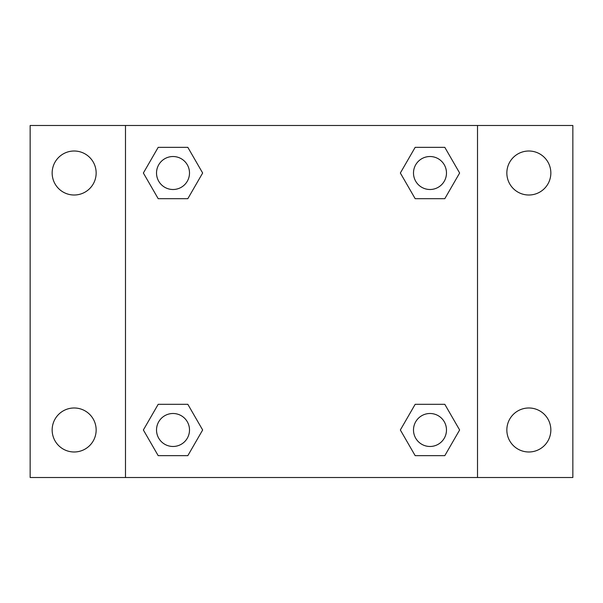 <?xml version="1.0" encoding="UTF-8"?>
<svg xmlns="http://www.w3.org/2000/svg" width="603" height="603" viewBox="0 0 603 603"><rect width="100%" height="100%" fill="white"/><g stroke="black" fill="none" stroke-linecap="round" stroke-linejoin="round"><path stroke-width="0.9" d="M74.154 451.986A22.002 22.002 0 0 0 93.209 418.987A22.002 22.002 0 0 0 55.099 418.987A22.002 22.002 0 0 0 74.154 451.986M528.846 451.986A22.002 22.002 0 0 0 547.901 418.987A22.002 22.002 0 0 0 509.791 418.987A22.002 22.002 0 0 0 528.846 451.986M528.846 195.01A22.002 22.002 0 0 0 547.901 162.011A22.002 22.002 0 0 0 509.791 162.011A22.002 22.002 0 0 0 528.846 195.01M74.154 195.01A22.002 22.002 0 0 0 93.209 162.011A22.002 22.002 0 0 0 55.099 162.011A22.002 22.002 0 0 0 74.154 195.01M572.85 477.508L30.15 477.508L30.15 125.492L572.85 125.492L572.85 477.508M158.19 404.319L187.834 404.319L202.653 429.984L187.834 455.657L158.19 455.657L143.371 429.984L158.19 404.319L187.834 404.319L158.19 404.319M415.166 147.343L444.81 147.343L459.629 173.016L444.81 198.681L415.166 198.681L400.347 173.016L415.166 147.343L444.81 147.343L415.166 147.343M125.492 477.508L125.492 125.492M477.508 125.492L477.508 477.508M158.19 147.343L187.834 147.343L202.653 173.016L187.834 198.681L158.19 198.681L143.371 173.016L158.19 147.343L187.834 147.343L158.19 147.343M415.166 404.319L444.81 404.319L459.629 429.984L444.81 455.657L415.166 455.657L400.347 429.984L415.166 404.319L444.81 404.319L415.166 404.319M444.81 455.657L415.166 455.657L444.81 455.657M446.476 429.984A16.485 16.485 0 0 0 421.746 415.708A16.485 16.485 0 0 0 421.746 444.268A16.485 16.485 0 0 0 446.476 429.984M187.834 455.657L158.19 455.657L187.834 455.657M189.5 429.984A16.485 16.485 0 0 0 164.77 415.708A16.485 16.485 0 0 0 164.77 444.268A16.485 16.485 0 0 0 189.5 429.984M444.81 198.681L415.166 198.681L444.81 198.681M446.476 173.016A16.485 16.485 0 0 0 421.746 158.732A16.485 16.485 0 0 0 421.746 187.292A16.485 16.485 0 0 0 446.476 173.016M187.834 198.681L158.19 198.681L187.834 198.681M189.5 173.016A16.485 16.485 0 0 0 164.77 158.732A16.485 16.485 0 0 0 164.77 187.292A16.485 16.485 0 0 0 189.5 173.016"/></g></svg>
